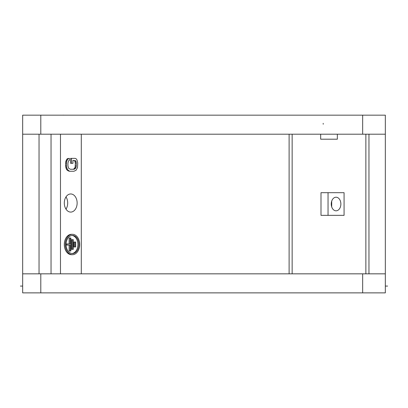<?xml version="1.0" encoding="UTF-8"?>
<svg xmlns="http://www.w3.org/2000/svg" width="408" height="408" viewBox="0 0 408 408"><rect width="100%" height="100%" fill="white"/><g stroke="black" fill="none" stroke-linecap="round" stroke-linejoin="round"><path stroke-width="0.61" d="M385.336 273.834L385.336 292.873L362.666 292.873L362.666 273.834L385.336 273.834L385.336 115.168L22.664 115.168L22.664 134.206L385.336 134.206M362.666 273.834L40.8 273.834L40.8 292.873L22.664 292.873L22.664 134.206M39.041 273.834L39.041 134.206M331.699 206.881L331.699 201.159M320.673 134.206L320.673 139.194L337.345 139.194L320.673 139.194M337.345 134.206L337.345 139.194M365.864 273.834L365.864 134.206M292.148 273.834L292.148 134.206M320.994 215.353L320.994 192.688L344.077 192.688L344.077 215.353L320.994 215.353M368.96 134.206L368.96 273.834M40.8 273.834L22.664 273.834M51.036 134.206L51.036 273.834M65.999 196.886A9.068 6.416 -90 0 1 65.999 209.161M60.481 134.206L60.481 273.834M81.294 273.834L81.294 134.206M70.574 163.328L70.574 158.365L75.118 158.365L76.072 158.697L77.03 160.023L77.744 162.996L77.505 167.622L76.072 170.269L73.924 171.258L69.38 171.258L67.228 170.269L66.274 168.948L65.555 165.969L65.795 161.344L67.228 158.697L69.386 158.365L69.386 160.349L68.666 160.681L67.952 162.996L67.952 165.969L68.666 168.285L70.339 169.274L72.961 169.274L73.919 168.948L75.113 167.29L75.353 162.996L74.633 160.681L72.966 160.349L72.966 163.328L70.574 163.328M70.722 212.089A9.068 6.416 90 0 0 77.138 203.026A9.068 6.416 90 0 0 70.722 193.958A9.068 6.416 90 0 0 64.306 203.026A9.068 6.416 90 0 0 70.722 212.089M289.114 134.206L289.114 273.834M70.339 171.258L68.182 170.927M69.146 170.927L68.187 170.269L67.228 170.269M68.187 170.269L67.233 168.948L66.274 168.948M67.233 168.948L66.754 167.622L65.795 167.622M66.754 167.622L66.519 165.969L65.555 165.969M66.519 165.969L66.519 162.996L65.555 162.996M66.519 162.996L66.754 161.344L65.795 161.344M66.754 161.344L67.233 160.023L66.274 160.023M67.233 160.023L68.187 158.697L67.228 158.697M68.187 158.697L69.386 158.365M70.339 169.274L73.924 169.274L74.878 168.948L73.919 168.948M74.878 168.948L75.592 168.285L74.633 168.285M75.592 168.285L76.072 167.29L75.113 167.29M76.072 167.29L76.311 165.969L75.353 165.969M76.311 165.969L76.311 162.996L75.353 162.996M76.311 162.996L76.072 161.675L75.113 161.675M76.072 161.675L75.592 160.681L74.633 160.681M75.592 160.681L72.966 160.349M71.533 163.328L71.533 158.365M40.8 292.873L362.666 292.873M328.047 215.353L328.047 192.688M336.059 197.217A6.798 4.809 90 0 0 331.25 204.02A6.798 4.809 90 0 0 336.059 210.819A6.798 4.809 90 0 0 340.869 204.02A6.798 4.809 90 0 0 336.059 197.217M71.507 234.299A10.2 7.206 90 0 0 64.301 244.499A10.2 7.206 90 0 0 71.507 254.699L72.471 254.699A10.2 7.206 -90 0 1 65.265 244.499A10.2 7.206 -90 0 1 72.471 234.299L71.507 234.299M71.992 235.457A9.068 6.406 -90 0 1 77.913 244.499A9.068 6.406 -90 0 1 71.992 253.541M72.471 234.299A10.2 7.206 -90 0 1 79.677 244.499A10.2 7.206 -90 0 1 72.471 254.699M72.471 235.431A9.068 6.406 90 0 0 66.065 244.499A9.068 6.406 90 0 0 72.471 253.567A9.068 6.406 90 0 0 78.877 244.499A9.068 6.406 90 0 0 72.471 235.431M70.079 250.986L70.88 250.986L70.88 238.017L70.079 238.017L70.079 243.933L66.876 243.933L66.876 245.065L70.079 245.065L70.079 250.986L69.12 250.986L69.12 245.065M70.079 238.017L69.12 238.017L69.12 243.933M66.876 245.065L66.076 245.065M66.876 243.933L66.076 243.933M71.522 239.674L71.522 249.324L73.282 249.324L73.282 239.674L71.522 239.674M72.481 239.674L72.481 249.324M73.924 242.041L73.924 246.962L75.684 246.962L75.684 242.041L73.924 242.041M74.883 242.041L74.883 246.962M40.8 115.168L40.8 134.206M362.666 134.206L362.666 115.168M346.632 115.168L344.072 115.168M323.228 124.231L323.182 123.328M385.336 286.074L387.6 286.074M22.664 286.074L20.4 286.074M61.368 115.168L63.928 115.168M63.174 115.133L63.816 115.158"/></g></svg>
